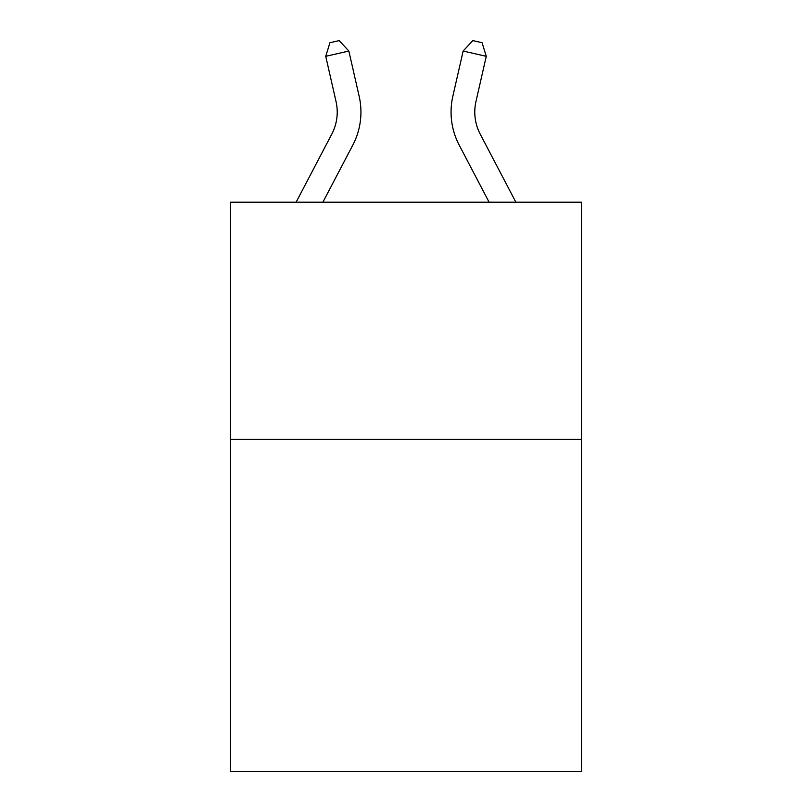 <?xml version="1.0" encoding="UTF-8"?>
<svg xmlns="http://www.w3.org/2000/svg" width="812" height="812" viewBox="0 0 812 812"><rect width="100%" height="100%" fill="white"/><g stroke="black" fill="none" stroke-linecap="round" stroke-linejoin="round"><path stroke-width="1.22" d="M581.504 439.363L581.504 771.4L230.496 771.4L230.496 202.188L581.504 202.188L581.504 439.363L230.496 439.363M480.196 134.081L515.874 202.188L480.196 134.081A47.431 47.431 37.2 0 1 475.964 101.53L486.266 56.312L463.144 51.044L452.842 96.263A71.151 71.151 -142.8 0 0 459.186 145.084L489.098 202.188M296.126 202.188L331.803 134.081A47.431 47.431 -37.2 0 0 336.036 101.53L325.734 56.312L329.926 42.711L339.172 40.6L348.855 51.044L359.158 96.263A71.151 71.151 142.8 0 1 352.814 145.084L322.902 202.188M348.855 51.044L325.734 56.312M463.144 51.044L472.828 40.6L482.074 42.711L486.266 56.312"/></g></svg>
